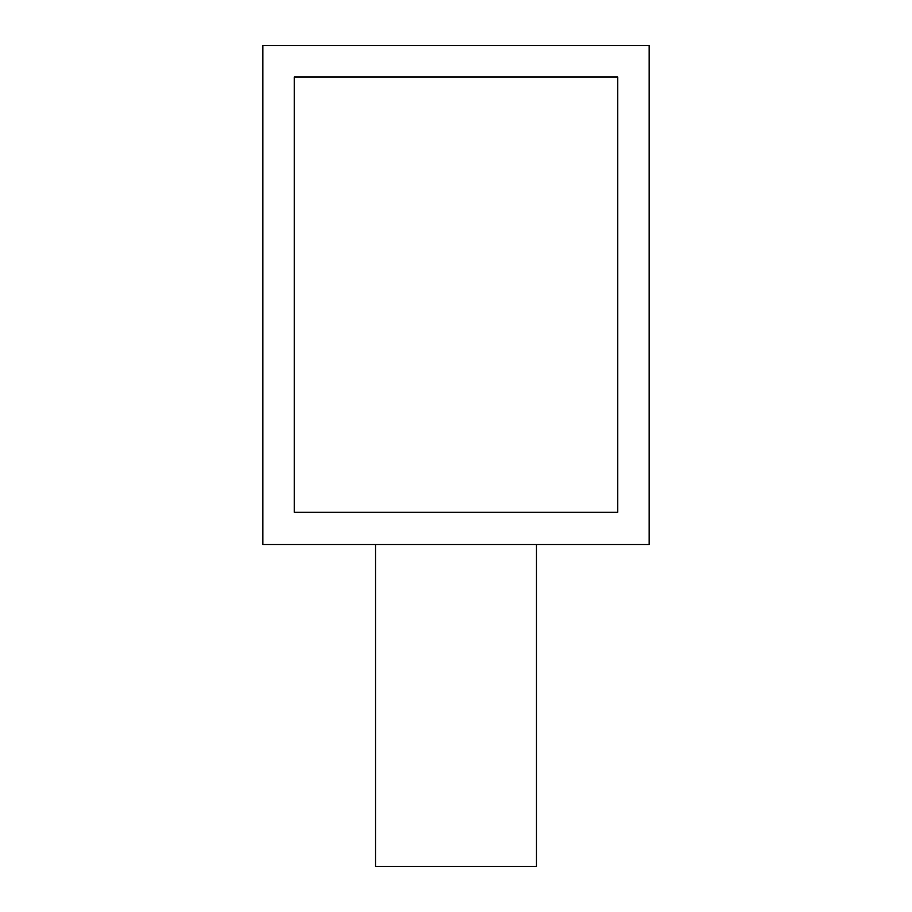 <?xml version="1.0" encoding="UTF-8"?>
<svg xmlns="http://www.w3.org/2000/svg" width="912" height="912" viewBox="0 0 912 912"><rect width="100%" height="100%" fill="white"/><g stroke="black" fill="none" stroke-linecap="round" stroke-linejoin="round"><path stroke-width="1.37" d="M294.257 512.327L294.257 76.984L617.743 76.984L617.743 512.327L294.257 512.327M262.873 45.6L262.873 544.521L649.127 544.521L649.127 45.6L262.873 45.6M536.473 544.521L536.473 866.4L375.527 866.4L375.527 544.521"/></g></svg>
